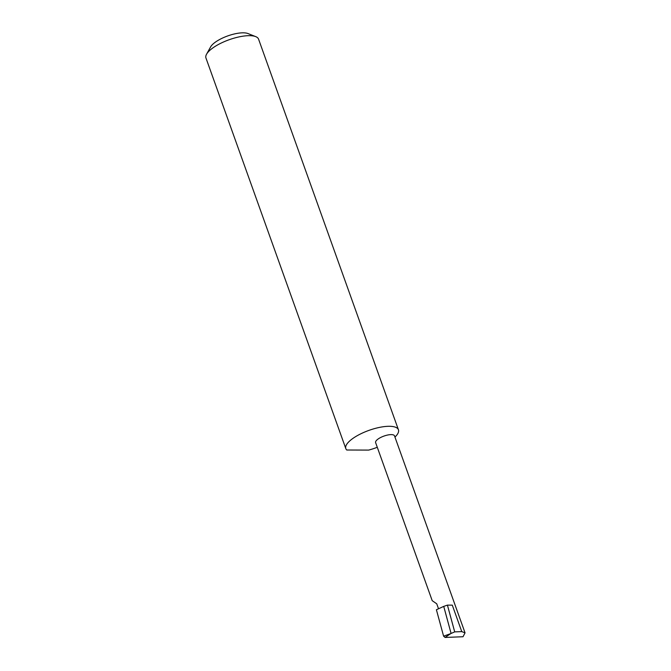 <?xml version="1.0" encoding="UTF-8"?>
<svg xmlns="http://www.w3.org/2000/svg" width="671" height="671" viewBox="0 0 671 671"><rect width="100%" height="100%" fill="white"/><g stroke="black" fill="none" stroke-linecap="round" stroke-linejoin="round"><path stroke-width="1.01" d="M438.482 608.656L436.737 603.799L432.208 600.679L375.617 442.634A10.04 3.363 -19.7 0 1 377.815 439.228A10.04 3.363 -19.7 0 1 387.813 434.993A10.04 3.363 -19.7 0 1 394.514 435.865L465.045 632.854L461.765 631.604L454.712 631.881L451.097 633.458L443.724 606.391L436.402 609.746L443.598 636.167L450.753 633.617L445.083 637.45L463.024 636.737L465.045 632.854M206.551 54.234L210.593 46.928A21.237 7.121 -19.7 0 1 214.787 42.575A21.237 7.121 -19.7 0 1 247.96 33.55L255.718 36.628A27.947 9.377 160.3 0 0 212.07 48.505A27.947 9.377 160.3 0 0 206.551 54.234A27.947 9.377 160.3 0 0 205.955 58L345.817 448.622A27.947 9.377 160.3 0 0 346.756 450.006L368.673 450.09A27.947 9.377 160.3 0 0 377.278 447.289M394.951 437.081A27.947 9.377 160.3 0 0 398.44 429.784L258.57 39.153A27.947 9.377 160.3 0 0 255.718 36.628M398.44 429.784A27.947 9.377 160.3 0 0 379.761 427.343A27.947 9.377 160.3 0 0 351.931 439.128A27.947 9.377 160.3 0 0 345.817 448.622M461.765 631.604L452.288 605.141L447.423 605.125L443.724 606.391M447.423 605.125L454.712 631.881M445.083 637.45L443.598 636.167"/></g></svg>
